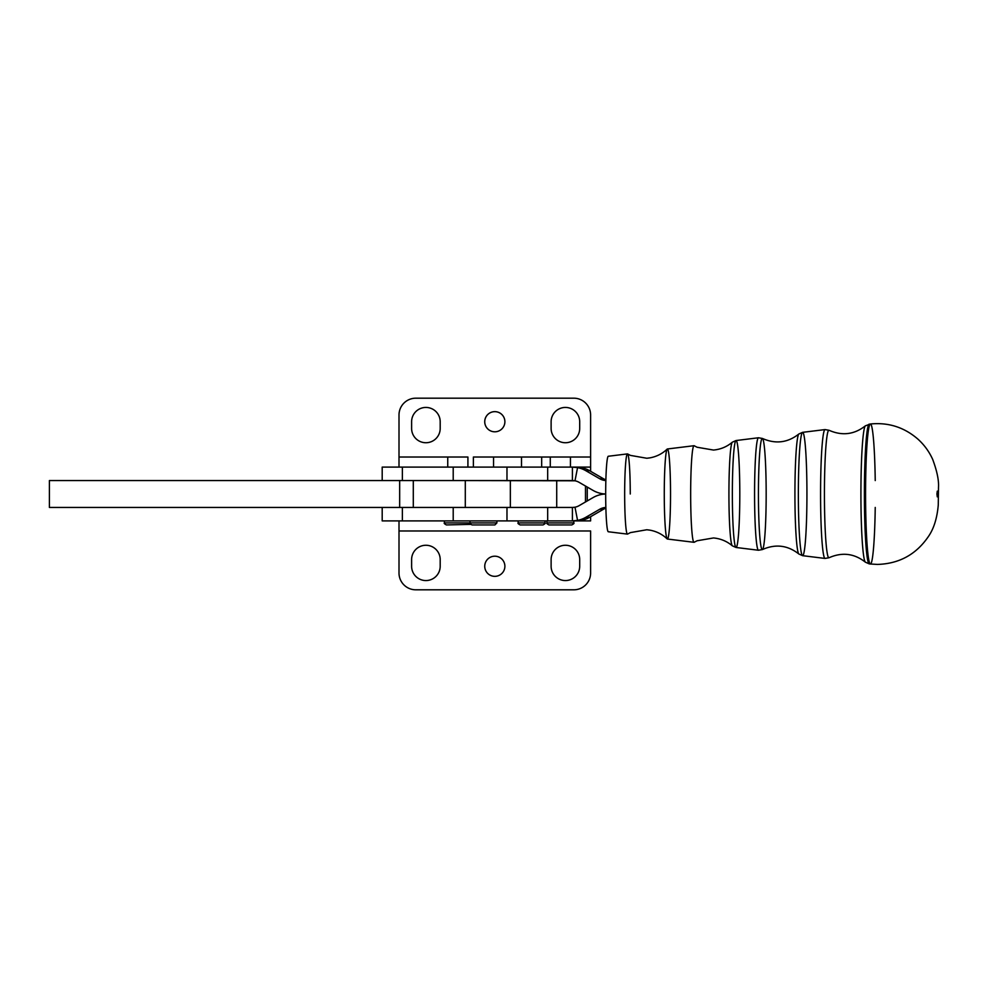 <?xml version="1.0" encoding="UTF-8"?>
<svg xmlns="http://www.w3.org/2000/svg" width="988" height="988" viewBox="0 0 988 988"><rect width="100%" height="100%" fill="white"/><g stroke="black" fill="none" stroke-linecap="round" stroke-linejoin="round"><path stroke-width="1.48" d="M739.802 494A53.476 3.73 -90 0 1 736.048 547.476A53.476 3.73 -90 0 1 732.355 494A53.476 3.73 -90 0 1 736.048 440.537A53.476 3.73 -90 0 1 739.802 494M694.156 445.749L697.083 447.243L713.497 450.059C720.66 449.379 726.933 446.761 732.318 442.192A51.907 3.619 90 0 0 728.922 494A51.907 3.619 90 0 0 732.318 545.821A51.907 3.619 -90 0 1 728.922 494A51.907 3.619 -90 0 1 732.318 442.192L736.048 440.537A53.476 3.73 90 0 0 732.355 494A53.476 3.73 90 0 0 736.048 547.476L732.318 545.821C726.933 541.251 720.66 538.633 713.497 537.954L697.083 540.769L694.156 542.264M736.048 440.537L758.451 437.77L762.44 438.462A55.575 3.866 90 0 0 758.438 494A55.575 3.866 90 0 0 762.44 549.55A55.575 3.866 -90 0 1 758.438 494A55.575 3.866 -90 0 1 762.44 438.462A55.575 3.866 -90 0 1 766.169 494A55.575 3.866 -90 0 1 762.44 549.55L758.451 550.242A56.23 3.915 -90 0 1 754.573 494A56.23 3.915 -90 0 1 758.451 437.77A56.23 3.915 90 0 0 754.573 494A56.23 3.915 90 0 0 758.451 550.242L736.048 547.476M806.937 494A61.664 4.298 -90 0 1 802.614 555.676A61.664 4.298 -90 0 1 798.353 494A61.664 4.298 -90 0 1 802.614 432.336A61.664 4.298 -90 0 1 806.937 494M762.44 438.462C775.568 444.254 787.708 442.772 798.847 434.004A60.107 4.187 90 0 0 794.92 494A60.107 4.187 90 0 0 798.847 553.996A60.107 4.187 -90 0 1 794.92 494A60.107 4.187 -90 0 1 798.847 434.004L802.614 432.336A61.664 4.298 90 0 0 798.353 494A61.664 4.298 90 0 0 802.614 555.676L798.847 553.996C787.708 545.24 775.568 543.758 762.44 549.55M875.232 507.449A70.012 4.878 -90 0 1 870.416 564.012L869.23 563.876A69.876 4.866 -90 0 1 864.401 494A69.876 4.866 -90 0 1 869.23 424.136A69.876 4.866 90 0 0 864.401 494A69.876 4.866 90 0 0 869.23 563.876L865.389 562.184A68.308 4.755 -90 0 1 860.919 494A68.308 4.755 -90 0 1 865.389 425.828A68.308 4.755 90 0 0 860.919 494A68.308 4.755 90 0 0 865.389 562.184C854.287 553.441 842.171 551.959 829.031 557.738A63.763 4.446 -90 0 1 824.437 494A63.763 4.446 -90 0 1 829.031 430.274A63.763 4.446 90 0 0 824.437 494A63.763 4.446 90 0 0 829.031 557.738L825.017 558.43A64.43 4.483 -90 0 1 820.571 494A64.43 4.483 -90 0 1 825.017 429.582A64.43 4.483 90 0 0 820.571 494A64.43 4.483 90 0 0 825.017 558.43L802.614 555.676M802.614 432.336L825.017 429.582L829.031 430.274C842.171 436.054 854.287 434.572 865.389 425.828L870.416 423.988A70.012 4.878 90 0 0 865.574 494A70.012 4.878 90 0 0 870.416 564.012A70.012 4.878 -90 0 1 865.574 494A70.012 4.878 -90 0 1 870.416 423.988A70.012 4.878 -90 0 1 875.232 480.563M694.169 445.749A48.301 3.359 90 0 0 690.661 494A48.301 3.359 90 0 0 694.169 542.264M667.369 448.984A45.028 3.137 90 0 0 664.269 494A45.028 3.137 90 0 0 667.369 539.028L693.996 542.301A48.301 3.359 -90 0 1 690.661 494A48.301 3.359 -90 0 1 693.996 445.712L667.369 448.984M667.184 449.083C662.38 453.69 656.625 456.617 649.931 457.864L646.819 458.259L630.43 455.394L627.565 453.924A40.1 2.791 90 0 0 624.663 494A40.1 2.791 90 0 0 627.565 534.076L630.43 532.606L646.819 529.753L649.931 530.148C656.625 531.396 662.38 534.323 667.184 538.929A45.028 3.137 -90 0 1 664.269 494A45.028 3.137 -90 0 1 667.184 449.083A45.028 3.137 -90 0 1 670.531 494A45.028 3.137 -90 0 1 667.184 538.929M627.429 453.9L608.287 456.258A37.754 2.631 90 0 0 605.681 494A37.754 2.631 90 0 0 608.287 531.754L627.429 534.113A40.1 2.791 -90 0 1 624.663 494A40.1 2.791 -90 0 1 627.429 453.9A40.1 2.791 -90 0 1 630.258 494M605.879 508.165A13.449 13.412 -90 0 0 603.483 509.252L589.589 517.292A26.898 26.824 90 0 1 579.746 520.651L576.177 520.898L579.746 520.651A26.898 26.824 -90 0 0 589.589 517.292L603.483 509.252A13.449 13.412 90 0 1 605.879 508.165M570.447 467.102L570.447 457.024L590.614 457.024L473.376 457.024L473.376 467.102L458.753 467.102L576.177 467.102L547.673 467.102L547.673 480.551L547.673 467.102L506.98 467.102L506.98 480.551L572.41 480.551L572.41 467.102L577.56 467.608A26.898 26.824 90 0 1 585.847 470.708L589.589 470.708L603.483 478.748L589.589 470.708L585.847 470.708L599.728 478.748L603.483 478.748A13.449 13.412 -90 0 0 605.879 479.835A13.449 13.412 90 0 1 603.483 478.748L599.728 478.748A13.449 13.412 -90 0 0 605.854 480.539A13.449 13.412 90 0 1 599.728 478.748L585.847 470.708A26.898 26.824 -90 0 0 577.56 467.608L574.991 480.798A13.449 13.412 90 0 1 579.141 482.354L593.022 490.394A26.898 26.824 -90 0 0 605.681 493.988A26.898 26.824 -90 0 0 593.022 497.606A26.898 26.824 90 0 1 605.681 494.012A26.898 26.824 90 0 1 593.022 490.394L579.141 482.354A13.449 13.412 -90 0 0 574.991 480.798L577.56 467.608L572.41 467.102L572.41 480.551L574.991 480.798L455.073 480.551L506.98 480.551L506.98 467.102L402.375 467.102L453.208 467.102L453.208 480.551M546.92 520.898L546.92 522.911C546.327 523.208 546.994 523.887 548.933 524.924L571.793 524.924C573.756 523.899 574.423 523.22 573.806 522.911L546.92 522.911L573.806 522.911L573.806 520.898M553.305 457.024L567.421 457.024M518.144 520.898L518.144 522.911C517.564 523.232 518.243 523.912 520.157 524.924L543.017 524.924C544.931 523.949 545.598 523.269 545.03 522.911L518.144 522.911L545.03 522.911L545.03 520.898M521.812 524.924L541.362 524.924L521.812 524.924M467.917 467.102L467.917 457.024L399.004 457.024L447.749 457.024L447.749 467.102M444.39 520.898L444.39 522.911L470.016 522.911L444.39 522.911C443.81 523.232 444.489 523.912 446.403 524.924L470.646 524.381M453.208 507.449L453.208 520.898L402.375 520.898L506.98 520.898L459.852 520.898L470.016 520.898L470.016 522.911C469.436 523.232 470.115 523.912 472.029 524.924L494.889 524.924L496.915 522.911L470.016 522.911L496.915 522.911L496.915 520.898M473.19 524.924L493.741 524.924L473.19 524.924M556.713 507.449L556.713 480.551L556.713 507.449M585.489 501.966L585.489 486.034L585.489 501.966M455.073 507.449L572.41 507.449L572.41 520.898L577.56 520.392L574.991 507.202L572.41 507.449L574.991 507.202A13.449 13.412 -90 0 0 579.141 505.646L593.022 497.606L579.141 505.646A13.449 13.412 90 0 1 574.991 507.202L577.56 520.392L572.41 520.898L576.177 520.898L572.41 520.898L572.41 507.449L49.4 507.449L413.293 507.449L413.293 480.551L455.073 480.551L399.671 480.551L413.293 480.551L413.293 507.449L455.073 507.449M605.854 507.462A13.449 13.412 -90 0 0 599.728 509.252L603.483 509.252L599.728 509.252L585.847 517.292L589.589 517.292L585.847 517.292A26.898 26.824 90 0 1 577.56 520.392A26.898 26.824 -90 0 0 585.847 517.292L599.728 509.252A13.449 13.412 90 0 1 605.854 507.462M506.98 520.898L506.98 507.449L506.98 520.898L547.673 520.898L547.673 507.449L547.673 520.898L572.41 520.898L506.98 520.898M589.589 470.708A26.898 26.824 -90 0 0 579.746 467.349A26.898 26.824 90 0 1 589.589 470.708M49.4 480.551L399.671 480.551L399.671 507.449L399.671 480.551L49.4 480.551L49.4 507.449L49.4 480.551M465.299 507.449L465.299 480.551L465.299 507.449M504.893 566.272A10.09 10.09 0 0 0 489.776 557.541A10.09 10.09 0 0 0 489.776 575.004A10.09 10.09 0 0 0 504.893 566.272A10.09 10.09 0 0 1 489.776 575.004A10.09 10.09 0 0 1 489.776 557.541A10.09 10.09 0 0 1 504.893 566.272M399.004 530.976L590.614 530.976L590.614 573.003A16.808 16.808 0 0 1 573.806 589.811L415.812 589.811L573.806 589.811A16.808 16.808 0 0 0 590.614 573.003L590.614 530.976L399.004 530.976L399.004 573.003A16.808 16.808 0 0 0 415.812 589.811L573.806 589.811L415.812 589.811A16.808 16.808 0 0 1 399.004 573.003L399.004 520.898L399.004 573.003M411.613 566.272L411.613 559.554A14.289 14.289 0 0 1 425.902 545.265A14.289 14.289 0 0 1 440.191 559.554L440.191 566.272A14.289 14.289 0 0 1 425.902 580.561A14.289 14.289 0 0 1 411.613 566.272A14.289 14.289 0 0 0 425.902 580.561A14.289 14.289 0 0 0 440.191 566.272L440.191 559.554A14.289 14.289 0 0 0 425.902 545.265A14.289 14.289 0 0 0 411.613 559.554L411.613 566.272M551.119 566.272L551.119 559.554A14.289 14.289 0 0 1 565.408 545.265A14.289 14.289 0 0 1 579.697 559.554L579.697 566.272A14.289 14.289 0 0 1 565.408 580.561A14.289 14.289 0 0 1 551.119 566.272A14.289 14.289 0 0 0 565.408 580.561A14.289 14.289 0 0 0 579.697 566.272L579.697 559.554A14.289 14.289 0 0 0 565.408 545.265A14.289 14.289 0 0 0 551.119 559.554L551.119 566.272M576.177 520.898L590.614 520.898L590.614 516.699L590.614 520.898L576.177 520.898M402.375 520.898L382.195 520.898L382.195 507.449L382.195 520.898L402.375 520.898L402.375 507.449L402.375 520.898M590.614 530.976L590.614 573.003M504.893 421.728A10.09 10.09 0 0 0 494.815 411.638A10.09 10.09 0 0 0 484.725 421.728A10.09 10.09 0 0 0 494.815 431.805A10.09 10.09 0 0 0 504.893 421.728A10.09 10.09 0 0 1 489.776 430.459A10.09 10.09 0 0 1 489.776 412.996A10.09 10.09 0 0 1 504.893 421.728M573.806 398.189A16.808 16.808 0 0 1 590.614 414.997A16.808 16.808 0 0 0 573.806 398.189L415.812 398.189L573.806 398.189M415.812 398.189A16.808 16.808 0 0 0 399.004 414.997L399.004 457.024L399.004 414.997A16.808 16.808 0 0 1 415.812 398.189M493.543 467.102L493.543 457.024L521.503 457.024L521.503 467.102M541.671 467.102L541.671 457.024L550.279 457.024L550.279 467.102M590.614 457.024L590.614 414.997L590.614 467.102L576.177 467.102L590.614 467.102L590.614 457.024M411.613 428.446L411.613 421.728A14.289 14.289 0 0 1 425.902 407.439A14.289 14.289 0 0 1 440.191 421.728L440.191 428.446A14.289 14.289 0 0 1 425.902 442.735A14.289 14.289 0 0 1 411.613 428.446A14.289 14.289 0 0 0 425.902 442.735A14.289 14.289 0 0 0 440.191 428.446L440.191 421.728A14.289 14.289 0 0 0 425.902 407.439A14.289 14.289 0 0 0 411.613 421.728L411.613 428.446M551.119 428.446L551.119 421.728A14.289 14.289 0 0 1 565.408 407.439A14.289 14.289 0 0 1 579.697 421.728L579.697 428.446A14.289 14.289 0 0 1 565.408 442.735A14.289 14.289 0 0 1 551.119 428.446A14.289 14.289 0 0 0 565.408 442.735A14.289 14.289 0 0 0 579.697 428.446L579.697 421.728A14.289 14.289 0 0 0 565.408 407.439A14.289 14.289 0 0 0 551.119 421.728L551.119 428.446M399.004 467.102L399.004 457.024L399.004 467.102M590.614 471.301L590.614 467.102L590.614 471.301M382.195 467.102L402.375 467.102L382.195 467.102L382.195 480.551L382.195 467.102M402.375 480.551L402.375 467.102L402.375 480.551M870.416 423.988C888.373 422.234 904.181 427.261 917.84 439.067C924.2 444.798 929.14 451.565 932.672 459.358C937.019 471.041 938.958 480.378 938.489 487.356L938.267 505.078C937.093 518.243 933.821 528.716 928.436 536.472C916.185 554.466 899.166 563.778 877.406 564.42L870.416 564.012M936.945 494L937.279 496.853L937.279 491.16L936.945 494M587.255 487.059L587.255 500.941M510.351 507.449L510.351 480.551"/></g></svg>
